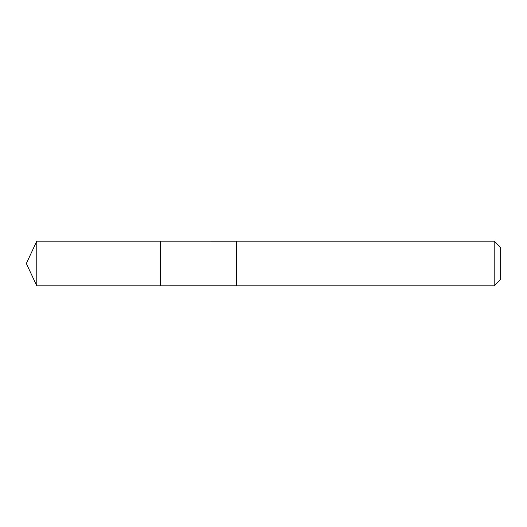 <?xml version="1.0" encoding="UTF-8"?>
<svg xmlns="http://www.w3.org/2000/svg" width="527" height="527" viewBox="0 0 527 527"><rect width="100%" height="100%" fill="white"/><g stroke="black" fill="none" stroke-linecap="round" stroke-linejoin="round"><path stroke-width="0.79" d="M160.511 285.858L160.511 241.142L36.778 241.142L36.778 285.858L160.511 285.858L160.511 241.142L236.399 241.149L236.399 285.851L36.778 285.858L26.35 263.5L36.778 285.858M236.399 284.211L236.399 285.858L494.194 285.858L494.194 241.142L236.399 241.142L236.399 284.211M494.194 241.142L500.65 247.598L500.65 279.402L494.194 285.858M26.35 263.5L36.778 241.142"/></g></svg>
